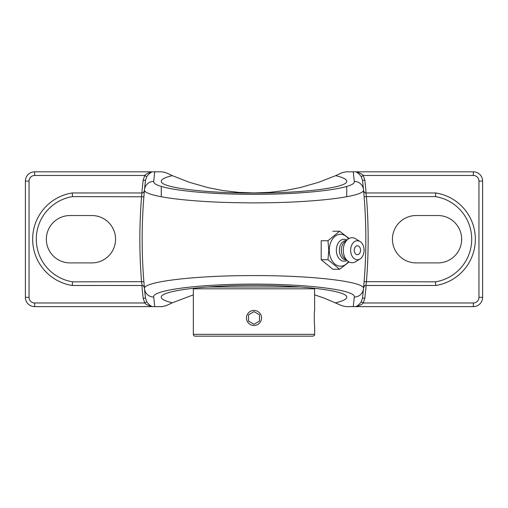 <?xml version="1.0" encoding="UTF-8"?>
<svg xmlns="http://www.w3.org/2000/svg" width="508" height="508" viewBox="0 0 508 508"><rect width="100%" height="100%" fill="white"/><g stroke="black" fill="none" stroke-linecap="round" stroke-linejoin="round"><path stroke-width="0.76" d="M143.364 192.576L144.399 190.856A522.827 522.827 0 0 1 145.478 180.41L143.18 180.149A525.139 525.139 0 0 0 141.891 192.957L141.58 196.602A525.139 525.139 0 0 0 141.58 281.845L142.1 285.49A2.311 2.311 0 0 1 144.399 287.591L144.361 287.141M144.075 283.928L143.885 281.661L72.542 281.845L72.257 285.49L142.1 285.49M144.361 287.128L144.24 285.845M143.364 285.871L144.399 287.591A522.827 522.827 0 0 0 145.478 298.037L143.18 298.298L144.755 302.978L146.736 301.796L145.478 298.037L144.507 288.741A9.252 9.176 -5.4 0 0 153.721 297.047C151.555 290.239 199.523 283.959 253.867 284.131C308.204 283.947 356.387 290.201 354.279 297.047L353.276 306.622L356.108 306.622M143.885 196.786L72.542 196.602L72.257 192.957L141.891 192.957M144.24 192.602L144.399 190.856A2.311 2.311 0 0 1 142.1 192.957L72.257 192.957A46.825 46.825 0 0 0 72.257 285.49M364.636 285.871L363.601 287.591A522.827 522.827 0 0 1 362.522 298.037L363.493 288.741C365.735 281.775 313.131 275.406 253.86 275.596C194.57 275.419 142.202 281.813 144.507 288.741A522.827 522.827 0 0 1 144.507 189.706L145.478 180.41L146.736 176.651C148.596 174.123 150.431 172.517 152.229 171.825L34.652 171.825A9.252 9.252 0 0 0 25.4 181.083L25.4 297.364A9.252 9.252 0 0 0 34.652 306.622L34.652 302.978L144.755 302.978C146.266 305.06 151.492 306.419 151.486 306.622L152.229 306.622C150.431 305.93 148.596 304.324 146.736 301.796M146.736 176.651L144.755 175.47L143.18 180.149M151.486 171.825C151.492 172.028 146.266 173.387 144.755 175.47L34.652 175.47L34.652 171.825M144.507 288.741A522.827 522.827 0 0 1 144.507 189.706A9.252 9.176 5.4 0 1 153.721 181.4L154.724 171.825L151.892 171.825M363.639 287.141L363.601 287.591A2.311 2.311 0 0 1 365.9 285.49L366.42 281.845A525.139 525.139 0 0 0 366.42 196.602L435.458 196.602L435.743 192.957L365.9 192.957A2.311 2.311 0 0 1 363.601 190.856L364.636 192.576M366.109 192.957A525.139 525.139 0 0 0 364.82 180.149L362.522 180.41A522.827 522.827 0 0 1 363.601 190.856L363.76 192.602M361.264 301.796C359.404 304.324 357.569 305.93 355.771 306.622L356.514 306.622C356.508 306.419 361.734 305.06 363.245 302.978L361.264 301.796L362.522 298.037L364.82 298.298A525.139 525.139 0 0 0 366.109 285.49M356.514 306.622L473.348 306.622A9.252 9.252 0 0 0 482.6 297.364L478.955 297.364A5.613 5.613 0 0 1 473.348 302.978L363.245 302.978L364.82 298.298M435.458 196.602A43.18 43.18 0 0 1 435.458 281.845L364.115 281.661M363.925 283.921L363.76 285.845M363.728 286.175L363.639 287.128M363.601 287.591A2.311 2.311 0 0 1 365.9 285.49L435.743 285.49A46.825 46.825 0 0 0 435.743 192.957L365.9 192.957L366.42 196.602L364.115 196.786L363.925 194.501M364.82 180.149L363.245 175.47L361.264 176.651L362.522 180.41L363.493 189.706A522.827 522.827 0 0 1 363.493 288.741A9.252 9.176 -174.6 0 1 354.279 297.047M482.6 297.364L482.6 181.083A9.252 9.252 0 0 0 473.348 171.825L473.348 175.47L363.245 175.47C361.734 173.387 356.508 172.028 356.514 171.825L355.771 171.825C357.569 172.517 359.404 174.123 361.264 176.651M437.972 215.544A23.679 23.679 0 0 1 461.651 239.224A23.679 23.679 0 0 1 437.972 262.903L416.115 262.903A23.679 23.679 0 0 1 392.436 239.224A23.679 23.679 0 0 1 416.115 215.544L437.972 215.544M435.458 281.845L435.743 285.49M254 193.059C204.432 193.192 160.223 187.56 161.265 181.242C161.341 179.261 165.024 177.394 172.314 175.647L189.154 182.232L207.886 187.604L222.561 190.487L238.214 192.335L254 192.957L269.786 192.335L285.439 190.487L300.114 187.604L318.846 182.232L335.686 175.647C342.976 177.394 346.659 179.261 346.735 181.242C347.777 187.56 303.568 193.192 254 193.059M34.652 306.622L151.486 306.622M154.724 171.825L162.046 171.825L166.084 172.758L172.314 175.647M473.348 171.825L356.514 171.825M353.276 306.622L345.954 306.622L341.916 305.689L324.079 298.075L314.655 294.843M193.345 294.843L172.314 302.8C165.024 301.054 161.341 299.187 161.265 297.205C160.223 290.887 204.432 285.255 254 285.388C303.568 285.255 347.777 290.887 346.735 297.205C346.659 299.187 342.976 301.054 335.686 302.8M335.686 175.647L341.916 172.758L345.954 171.825L353.276 171.825L354.279 181.4C356.629 188.697 301.771 195.161 244.1 194.253C193.497 193.732 152.038 187.808 153.721 181.4M151.892 306.622L154.724 306.622L153.721 297.047M144.507 189.706C142.723 196.228 187.992 202.254 243.199 202.787C306.114 203.714 365.995 197.136 363.493 189.706A9.252 9.176 174.6 0 0 354.279 181.4M356.108 171.825L353.276 171.825M172.314 302.8L166.084 305.689L162.046 306.622L154.724 306.622M70.028 215.544L91.884 215.544A23.679 23.679 0 0 1 115.564 239.224A23.679 23.679 0 0 1 91.884 262.903L70.028 262.903A23.679 23.679 0 0 1 46.349 239.224A23.679 23.679 0 0 1 70.028 215.544M339.617 269.246L332.835 269.246L321.196 259.74L327.978 259.74L339.617 269.246L349.098 261.963M321.196 259.74L321.196 240.729L327.978 240.729L328.778 250.234L327.978 259.74M349.098 238.506L339.617 231.229L327.978 240.729M332.835 231.229L339.617 231.229M348.494 261.614A15.964 11.29 -90 0 1 336.213 264.96A15.964 11.29 -90 0 1 329.286 250.234A15.964 11.29 -90 0 1 336.213 235.509A15.964 11.29 -90 0 1 348.494 238.855M357.372 245.783A4.451 3.15 -90 0 1 360.102 248.018A5.893 5.893 0 0 1 360.102 252.451A4.451 3.15 -90 0 1 356.299 254.419A4.451 3.15 -90 0 1 354.267 249.466A4.451 3.15 -90 0 1 357.372 245.783M346.996 260.458A10.992 7.772 -90 0 1 336.36 250.234A10.992 7.772 -90 0 1 346.996 240.011M346.367 259.95L346.246 259.95A9.716 6.871 -90 0 1 339.376 250.234A9.716 6.871 -90 0 1 346.246 240.519L346.367 240.519M360.083 258.928L355.702 261.664A12.49 8.833 -90 0 1 347.72 261.055L344.773 258.648A9.716 6.871 -90 0 1 341.338 250.234A9.716 6.871 -90 0 1 344.773 241.821L347.72 239.414A12.49 8.833 -90 0 1 355.702 238.811L360.083 241.541A9.5 6.718 -90 0 1 364.09 250.234A9.5 6.718 -90 0 1 360.083 258.928A9.5 6.718 -90 0 1 350.653 250.234A9.5 6.718 -90 0 1 360.083 241.541M347.72 261.055A12.49 8.833 -90 0 1 343.3 250.234A12.49 8.833 -90 0 1 347.72 239.414M314.655 334.353C314.871 335.058 314.268 335.667 312.833 336.175L195.167 336.175A1.822 1.822 0 0 1 193.345 334.353L314.655 334.353L314.655 325.488C314.147 325.952 314.147 309.963 314.655 310.426L314.566 288.258M314.655 288.811L193.345 288.811A1.822 1.822 0 0 1 193.434 288.258M300.647 286.995L207.353 286.995M261.531 317.957L261.385 316.503M246.469 317.957L246.615 319.411M260.248 322.161L260.953 320.846M266.173 192.957L241.827 192.957M260.521 314.192A7.531 7.531 0 0 1 257.766 324.479A7.531 7.531 0 0 1 247.479 321.723A7.531 7.531 0 0 1 250.234 311.436A7.531 7.531 0 0 1 260.521 314.192M254 311.645L259.467 314.801L259.467 321.113L254 324.269L248.533 321.113L248.533 314.801L254 311.645L248.533 314.801L248.533 321.113M254 324.269L259.467 321.113L259.467 314.801M141.891 285.49A525.139 525.139 0 0 0 143.18 298.298M34.652 302.978A5.613 5.613 0 0 1 29.045 297.364L29.045 181.083A5.613 5.613 0 0 1 34.652 175.47M473.348 302.978L473.348 306.622M72.542 281.845A43.18 43.18 0 0 1 72.542 196.602M29.045 297.364L25.4 297.364M29.045 181.083L25.4 181.083M482.6 181.083L478.955 181.083L478.955 297.364M473.348 175.47A5.613 5.613 0 0 1 478.955 181.083M161.265 186.411L161.265 196.755M346.735 186.379L346.735 196.742M193.345 288.811L193.345 334.353"/></g></svg>
